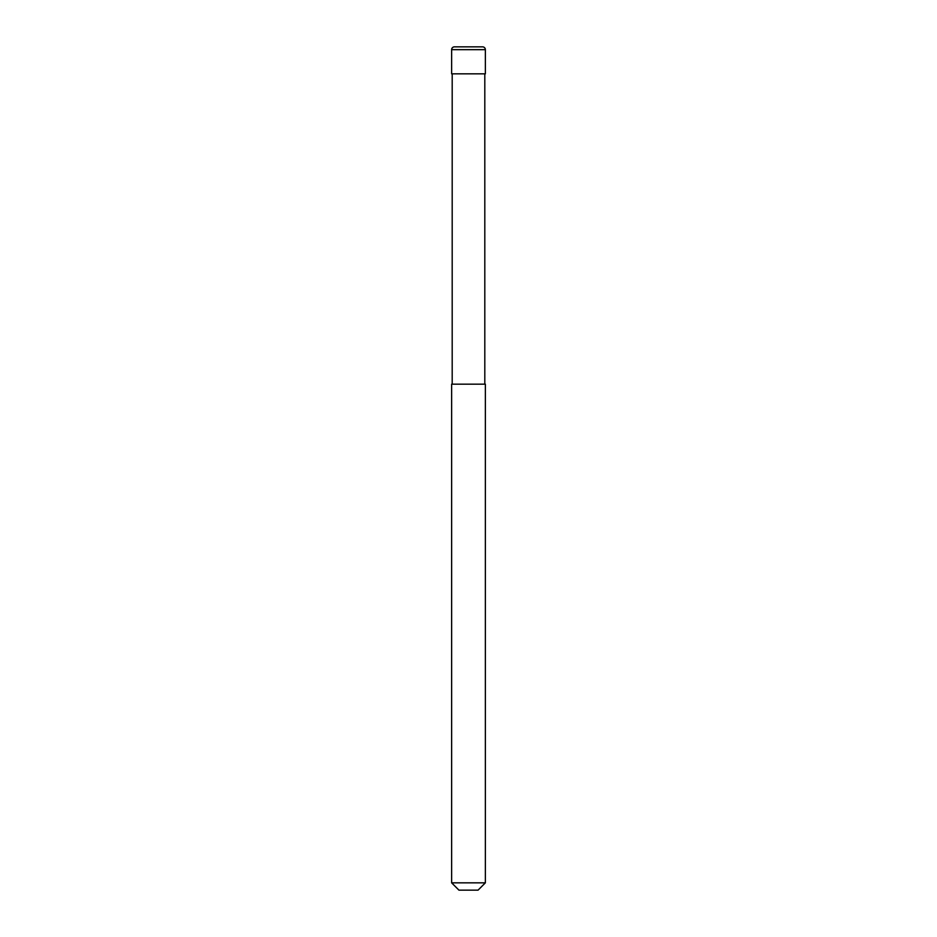 <?xml version="1.0" encoding="UTF-8"?>
<svg xmlns="http://www.w3.org/2000/svg" width="937" height="937" viewBox="0 0 937 937"><rect width="100%" height="100%" fill="white"/><g stroke="black" fill="none" stroke-linecap="round" stroke-linejoin="round"><path stroke-width="1.41" d="M451.634 49.661A2.811 2.811 0 0 1 454.445 46.85L482.555 46.85A2.811 2.811 0 0 1 485.366 49.661L451.634 49.661L451.634 73.836L485.366 73.836L485.366 49.661M468.5 882.841L485.366 882.841L485.366 384.17L451.634 384.17L451.634 882.841L468.5 882.841M451.634 882.841L458.943 890.15L478.057 890.15L485.366 882.841M484.804 384.17L484.804 73.836M452.196 384.17L452.196 73.836"/></g></svg>
